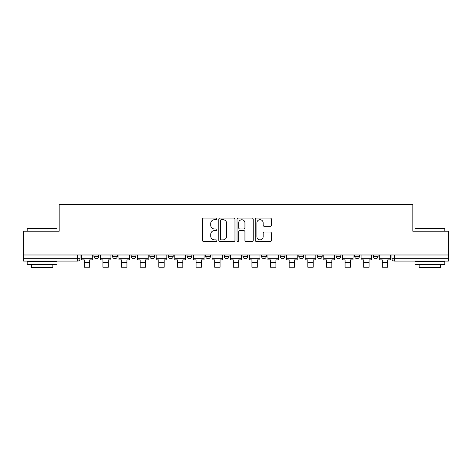 <?xml version="1.0" encoding="UTF-8"?>
<svg xmlns="http://www.w3.org/2000/svg" width="472" height="472" viewBox="0 0 472 472"><rect width="100%" height="100%" fill="white"/><g stroke="black" fill="none" stroke-linecap="round" stroke-linejoin="round"><path stroke-width="0.71" d="M216.896 218.89A0.82 0.82 0 0 0 216.076 218.07L203.627 218.07A1.174 1.174 0 0 0 202.453 219.244L202.453 240.337A1.174 1.174 0 0 0 203.627 241.511L216.076 241.511A0.82 0.82 0 0 0 216.896 240.69A0.82 0.82 0 0 0 216.076 239.87L214.465 239.87A3.752 3.752 0 0 1 210.718 236.118L210.718 234.36A3.752 3.752 0 0 1 214.465 230.613L216.076 230.613A0.82 0.82 0 0 0 216.896 229.793A0.82 0.82 0 0 0 216.076 228.973L214.465 228.973A3.752 3.752 0 0 1 210.718 225.221L210.718 223.462A3.752 3.752 0 0 1 214.465 219.71L216.076 219.71A0.82 0.82 0 0 0 216.896 218.89M298.8 254.986L298.8 256.296L303.579 256.296A2.389 2.389 0 0 1 301.189 258.685A2.389 2.389 0 0 1 298.8 256.296L298.8 254.986M242.927 254.986L242.927 256.296L247.7 256.296A2.389 2.389 0 0 1 245.31 258.685A2.389 2.389 0 0 1 242.927 256.296L242.927 254.986M205.674 254.986L205.674 256.296L210.447 256.296A2.389 2.389 0 0 1 208.063 258.685A2.389 2.389 0 0 1 205.674 256.296L205.674 254.986M187.048 254.986L187.048 256.296L191.827 256.296A2.389 2.389 0 0 1 189.437 258.685A2.389 2.389 0 0 1 187.048 256.296L187.048 254.986M149.801 254.986L149.801 256.296L154.574 256.296A2.389 2.389 0 0 1 152.185 258.685A2.389 2.389 0 0 1 149.801 256.296L149.801 254.986M270.25 226.336A1.174 1.174 0 0 0 271.424 225.162L271.424 219.244A1.174 1.174 0 0 0 270.25 218.07L256.42 218.07A1.174 1.174 0 0 0 255.252 219.244L255.252 240.337A1.174 1.174 0 0 0 256.42 241.511L270.25 241.511A1.174 1.174 0 0 0 271.424 240.337L271.424 233.192A1.174 1.174 0 0 0 270.25 232.017L264.332 232.017A1.174 1.174 0 0 0 263.158 233.192L263.158 236.737A3.133 3.133 0 0 1 260.025 239.87A3.133 3.133 0 0 1 256.892 236.737L256.892 222.849A3.133 3.133 0 0 1 260.025 219.71A3.133 3.133 0 0 1 263.158 222.849L263.158 225.162A1.174 1.174 0 0 0 264.332 226.336L270.25 226.336M23.6 254.986L23.6 231.227L59.177 231.227L59.177 204.6L412.823 204.6L412.823 231.227L448.4 231.227L448.4 254.986L23.6 254.986L23.6 258.685L80.075 258.685L80.075 254.986L80.075 258.685A2.389 2.389 0 0 1 77.685 261.075L23.6 261.075L23.6 258.685M234.973 219.244A1.174 1.174 0 0 0 233.805 218.07L219.976 218.07A1.174 1.174 0 0 0 218.802 219.244L218.802 240.337A1.174 1.174 0 0 0 219.976 241.511L233.805 241.511A1.174 1.174 0 0 0 234.973 240.337L234.973 219.244M238.195 218.07L252.024 218.07A1.174 1.174 0 0 1 253.198 219.244L253.198 240.337A1.174 1.174 0 0 1 252.024 241.511L246.107 241.511A1.174 1.174 0 0 1 244.938 240.337L244.938 231.781A1.174 1.174 0 0 0 243.764 230.613L239.841 230.613A1.174 1.174 0 0 0 238.667 231.781L238.667 240.69A0.82 0.82 0 0 1 237.847 241.511A0.82 0.82 0 0 1 237.027 240.69L237.027 219.244A1.174 1.174 0 0 1 238.195 218.07M391.925 254.986L391.925 258.685L448.4 258.685L448.4 261.075L394.315 261.075A2.389 2.389 0 0 1 391.925 258.685M448.4 254.986L448.4 258.685M378.078 254.986L378.078 256.296A2.389 2.389 0 0 1 375.688 258.685A2.389 2.389 0 0 1 373.305 256.296L378.078 256.296M373.305 254.986L373.305 256.296M359.452 254.986L359.452 256.296A2.389 2.389 0 0 1 357.062 258.685A2.389 2.389 0 0 1 354.678 256.296L359.452 256.296M354.678 254.986L354.678 256.296M340.825 254.986L340.825 256.296A2.389 2.389 0 0 1 338.442 258.685A2.389 2.389 0 0 1 336.052 256.296A2.389 2.389 0 0 0 338.442 258.685M336.052 254.986L336.052 256.296L340.825 256.296M322.199 254.986L322.199 256.296A2.389 2.389 0 0 1 319.815 258.685A2.389 2.389 0 0 1 317.426 256.296A2.389 2.389 0 0 0 319.815 258.685M317.426 254.986L317.426 256.296L322.199 256.296M303.579 254.986L303.579 256.296A2.389 2.389 0 0 1 301.189 258.685M284.952 254.986L284.952 256.296A2.389 2.389 0 0 1 282.563 258.685A2.389 2.389 0 0 1 280.173 256.296L284.952 256.296M280.173 254.986L280.173 256.296M266.326 254.986L266.326 256.296A2.389 2.389 0 0 1 263.937 258.685A2.389 2.389 0 0 1 261.553 256.296L266.326 256.296L266.326 254.986M261.553 254.986L261.553 256.296M247.7 254.986L247.7 256.296M229.073 254.986L229.073 256.296A2.389 2.389 0 0 1 226.69 258.685A2.389 2.389 0 0 1 224.3 256.296L229.073 256.296L229.073 254.986M224.3 254.986L224.3 256.296M210.447 254.986L210.447 256.296L210.447 254.986M191.827 256.296L191.827 254.986L191.827 256.296A2.389 2.389 0 0 1 189.437 258.685M173.2 254.986L173.2 256.296A2.389 2.389 0 0 1 170.811 258.685A2.389 2.389 0 0 1 168.421 256.296A2.389 2.389 0 0 0 170.811 258.685A2.389 2.389 0 0 0 173.2 256.296L173.2 254.986M168.421 254.986L168.421 256.296L173.2 256.296M154.574 254.986L154.574 256.296M135.948 254.986L135.948 256.296A2.389 2.389 0 0 1 133.558 258.685A2.389 2.389 0 0 1 131.175 256.296A2.389 2.389 0 0 0 133.558 258.685A2.389 2.389 0 0 0 135.948 256.296L131.175 256.296L131.175 254.986M112.548 254.986L112.548 256.296L117.321 256.296L117.321 254.986L117.321 256.296A2.389 2.389 0 0 1 114.938 258.685A2.389 2.389 0 0 1 112.548 256.296A2.389 2.389 0 0 0 114.938 258.685M93.922 254.986L93.922 256.296L98.695 256.296L98.695 254.986L98.695 256.296A2.389 2.389 0 0 1 96.312 258.685A2.389 2.389 0 0 1 93.922 256.296A2.389 2.389 0 0 0 96.312 258.685M77.685 254.986L77.685 261.075A2.389 2.389 0 0 0 80.075 258.685M221.262 219.71A0.82 0.82 0 0 0 220.442 220.536L220.442 239.05A0.82 0.82 0 0 0 221.262 239.87L222.961 239.87A3.752 3.752 0 0 0 226.713 236.118L226.713 223.462A3.752 3.752 0 0 0 222.961 219.71L221.262 219.71M244.938 222.908A3.133 3.133 0 0 0 241.8 219.769A3.133 3.133 0 0 0 238.667 222.908L238.667 227.799A1.174 1.174 0 0 0 239.841 228.973L243.764 228.973A1.174 1.174 0 0 0 244.938 227.799L244.938 222.908M81.685 258.685L92.311 258.685L92.311 259.877L89.686 259.877L89.686 267.223L84.311 267.223L84.311 259.877L81.685 259.877L81.685 254.986M92.311 258.685L92.311 254.986M100.312 258.685L110.938 258.685L110.938 259.877L108.312 259.877L108.312 267.223L102.937 267.223L102.937 259.877L100.312 259.877L100.312 254.986M110.938 258.685L110.938 254.986M118.938 258.685L129.564 258.685L129.564 259.877L126.933 259.877L126.933 267.223L121.564 267.223L121.564 259.877L118.938 259.877L118.938 254.986M129.564 258.685L129.564 254.986M137.559 258.685L148.184 258.685L148.184 259.877L145.559 259.877L145.559 267.223L140.19 267.223L140.19 259.877L137.559 259.877L137.559 254.986M148.184 258.685L148.184 254.986M156.185 258.685L166.811 258.685L166.811 259.877L164.185 259.877L164.185 267.223L158.81 267.223L158.81 259.877L156.185 259.877L156.185 254.986M166.811 258.685L166.811 254.986M174.811 258.685L185.437 258.685L185.437 259.877L182.811 259.877L182.811 267.223L177.437 267.223L177.437 259.877L174.811 259.877L174.811 254.986M185.437 258.685L185.437 254.986M27.181 228.595L27.541 228.242L56.669 228.242L57.029 228.595L27.181 228.595L27.181 231.227M57.029 264.656L27.181 264.656L27.181 261.671L57.029 261.671L57.029 264.656M52.852 264.656L52.852 267.4L31.358 267.4L31.358 264.656M414.971 228.595L415.331 228.242L444.459 228.242L444.819 228.595L414.971 228.595L414.971 231.227M444.819 264.656L414.971 264.656L414.971 261.671L444.819 261.671L444.819 264.656M440.642 264.656L440.642 267.4L419.148 267.4L419.148 264.656M193.437 258.685L204.063 258.685L204.063 259.877L201.438 259.877L201.438 267.223L196.063 267.223L196.063 259.877L193.437 259.877L193.437 254.986M204.063 258.685L204.063 254.986M212.064 258.685L222.69 258.685L222.69 259.877L220.058 259.877L220.058 267.223L214.689 267.223L214.689 259.877L212.064 259.877L212.064 254.986M222.69 258.685L222.69 254.986M230.684 258.685L241.316 258.685L241.316 259.877L238.684 259.877L238.684 267.223L233.315 267.223L233.315 259.877L230.684 259.877L230.684 254.986M241.316 258.685L241.316 254.986M249.31 258.685L259.936 258.685L259.936 259.877L257.311 259.877L257.311 267.223L251.942 267.223L251.942 259.877L249.31 259.877L249.31 254.986M259.936 258.685L259.936 254.986M267.937 258.685L278.563 258.685L278.563 259.877L275.937 259.877L275.937 267.223L270.562 267.223L270.562 259.877L267.937 259.877L267.937 254.986M278.563 258.685L278.563 254.986M286.563 258.685L297.189 258.685L297.189 259.877L294.563 259.877L294.563 267.223L289.188 267.223L289.188 259.877L286.563 259.877L286.563 254.986M297.189 258.685L297.189 254.986M305.189 258.685L315.815 258.685L315.815 259.877L313.19 259.877L313.19 267.223L307.815 267.223L307.815 259.877L305.189 259.877L305.189 254.986M315.815 258.685L315.815 254.986M323.816 258.685L334.442 258.685L334.442 259.877L331.81 259.877L331.81 267.223L326.441 267.223L326.441 259.877L323.816 259.877L323.816 254.986M334.442 258.685L334.442 254.986M342.436 258.685L353.062 258.685L353.062 259.877L350.436 259.877L350.436 267.223L345.067 267.223L345.067 259.877L342.436 259.877L342.436 254.986M353.062 258.685L353.062 254.986M361.062 258.685L371.688 258.685L371.688 259.877L369.063 259.877L369.063 267.223L363.688 267.223L363.688 259.877L361.062 259.877L361.062 254.986M371.688 258.685L371.688 254.986M379.689 258.685L390.314 258.685L390.314 259.877L387.689 259.877L387.689 267.223L382.314 267.223L382.314 259.877L379.689 259.877L379.689 254.986M390.314 258.685L390.314 254.986M394.315 254.986L394.315 261.075M84.311 262.444L89.686 262.444M102.937 262.444L108.312 262.444M121.564 262.444L126.933 262.444M140.19 262.444L145.559 262.444M158.81 262.444L164.185 262.444M177.437 262.444L182.811 262.444M196.063 262.444L201.438 262.444M214.689 262.444L220.058 262.444M233.315 262.444L238.684 262.444M251.942 262.444L257.311 262.444M270.562 262.444L275.937 262.444M289.188 262.444L294.563 262.444M307.815 262.444L313.19 262.444M326.441 262.444L331.81 262.444M345.067 262.444L350.436 262.444M363.688 262.444L369.063 262.444M382.314 262.444L387.689 262.444M57.029 231.227L57.029 228.595M50.227 261.671L50.227 261.075M33.99 261.671L33.99 261.075M444.819 231.227L444.819 228.595M438.01 261.671L438.01 261.075M421.773 261.671L421.773 261.075"/></g></svg>
